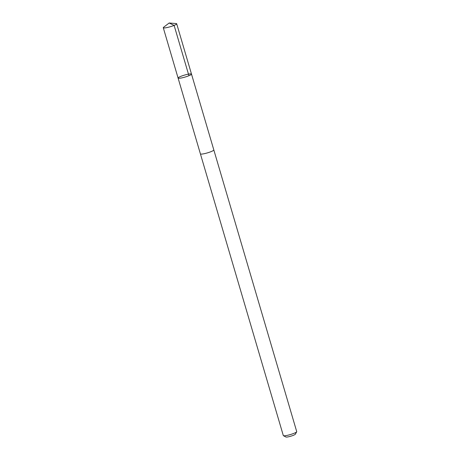 <?xml version="1.0" encoding="UTF-8"?>
<svg xmlns="http://www.w3.org/2000/svg" width="460" height="460" viewBox="0 0 460 460"><rect width="100%" height="100%" fill="white"/><g stroke="black" fill="none" stroke-linecap="round" stroke-linejoin="round"><path stroke-width="0.69" d="M213.814 149.914A6.992 1.023 163.6 0 1 213.82 149.937A6.992 1.023 163.6 0 1 207.506 152.858A6.992 1.023 163.6 0 1 200.41 153.881L178.089 78.05A6.992 1.023 -16.4 0 0 185.081 77.056A6.992 1.023 -16.4 0 0 191.498 74.1A6.992 1.023 -16.4 0 0 184.402 75.129A6.992 1.023 -16.4 0 0 178.089 78.05A6.992 1.023 -16.4 0 0 185.081 77.056A6.992 1.023 -16.4 0 0 191.498 74.1L176.686 23.776A6.992 1.023 163.6 0 1 170.373 26.697A6.992 1.023 163.6 0 1 163.277 27.721A6.992 1.023 163.6 0 1 163.616 27.244L169.171 23L176.145 23.552A6.992 1.023 163.6 0 1 176.686 23.776M207.506 152.858A6.992 1.023 163.6 0 1 200.405 153.881A6.992 1.023 163.6 0 1 200.405 153.864L283.314 435.568A6.992 1.023 163.6 0 0 283.429 435.689A6.992 1.023 163.6 0 0 290.409 434.545A6.992 1.023 163.6 0 0 296.694 431.785A6.992 1.023 163.6 0 0 296.723 431.618L213.82 149.937A6.992 1.023 163.6 0 1 207.506 152.858M296.694 431.785L295.332 434.223A4.974 0.724 163.6 0 1 290.858 436.183A4.974 0.724 163.6 0 1 285.896 437L283.429 435.689M188.933 75.722L174.121 25.398L169.171 23M178.089 78.05L163.277 27.721M213.82 149.937L191.498 74.1"/></g></svg>
